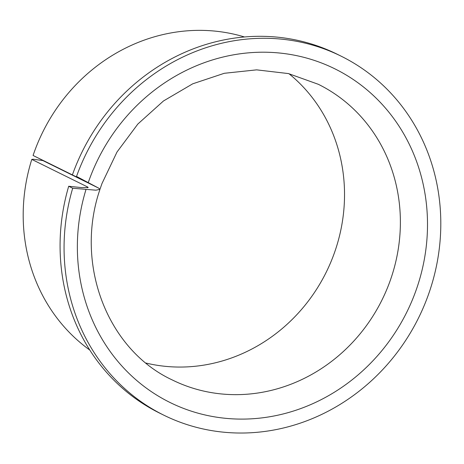 <?xml version="1.0" encoding="UTF-8"?>
<svg xmlns="http://www.w3.org/2000/svg" width="464" height="464" viewBox="0 0 464 464"><rect width="100%" height="100%" fill="white"/><g stroke="black" fill="none" stroke-linecap="round" stroke-linejoin="round"><path stroke-width="0.7" d="M145.998 363.057A164.877 152.656 116.3 0 0 334.045 253.883A164.877 152.656 116.3 0 0 288.956 73.706M72.691 188.227L68.701 186.255L81.971 187.647L88.195 187.526L87.644 187.004L31.79 159.407L33.211 159.245L42.891 160.573L98.739 188.169L99.975 189.341L95.874 190.188L72.691 188.227A200.21 185.368 116.3 0 0 163.751 415.147A200.21 185.368 116.3 0 0 428.075 295.603A200.21 185.368 116.3 0 0 341.115 56.161A200.21 185.368 116.3 0 0 76.792 175.705A200.21 185.368 116.3 0 0 76.531 176.43L98.739 188.169L33.077 155.469L88.926 183.065L76.531 176.43M31.79 159.407A176.656 163.56 116.3 0 0 89.784 350.047M244.47 36.969A176.656 163.56 116.3 0 0 34.423 151.612A176.656 163.56 116.3 0 0 33.077 155.469M68.701 186.255A200.21 185.368 116.3 0 0 159.761 413.18L163.751 415.147M341.115 56.161L337.131 54.189A200.21 185.368 116.3 0 0 72.807 173.733A200.21 185.368 116.3 0 0 72.541 174.458M87.644 187.004A176.656 163.56 116.3 0 0 87.383 187.833M99.975 189.341C74.246 264.265 107.433 349.757 172.219 379.923A164.877 152.656 116.3 0 0 389.899 281.48A164.877 152.656 116.3 0 0 318.287 84.286L288.446 73.585L256.656 69.855L224.274 73.295L192.746 83.804L163.485 100.966L137.837 124.05L117.003 152.018L101.947 183.605L100.143 188.831M85.962 189.619A186.076 172.283 116.3 0 0 193.674 411.904A186.076 172.283 116.3 0 0 415.674 291.375A186.076 172.283 116.3 0 0 315.706 60.871A186.076 172.283 116.3 0 0 89.192 179.933A186.076 172.283 116.3 0 0 88.27 182.538"/></g></svg>
